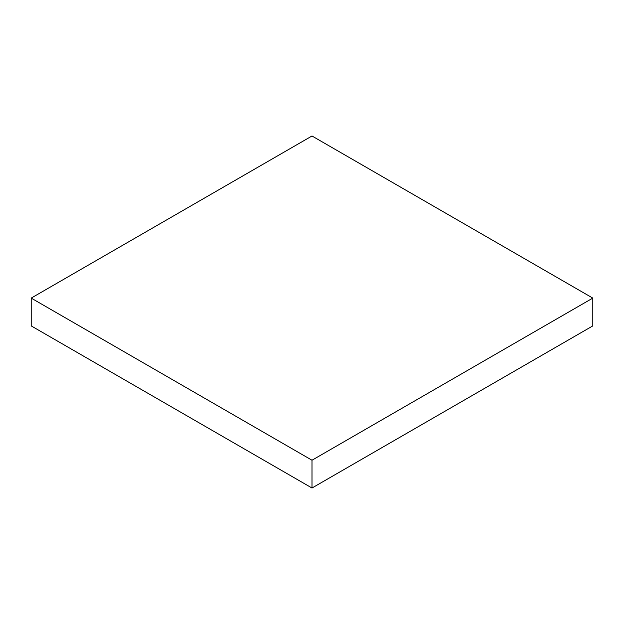 <?xml version="1.0" encoding="UTF-8"?>
<svg xmlns="http://www.w3.org/2000/svg" width="624" height="624" viewBox="0 0 624 624"><rect width="100%" height="100%" fill="white"/><g stroke="black" fill="none" stroke-linecap="round" stroke-linejoin="round"><path stroke-width="0.94" d="M592.8 325.9L592.8 298.1L312 135.985L31.2 298.1L31.2 325.9L31.2 298.1L312 460.223L312 488.015L31.2 325.9L312 488.015L312 460.223L592.8 298.1L592.8 325.9L312 488.015L592.8 325.9M592.8 298.1L312 460.223L31.2 298.1L312 135.985L592.8 298.1"/></g></svg>
